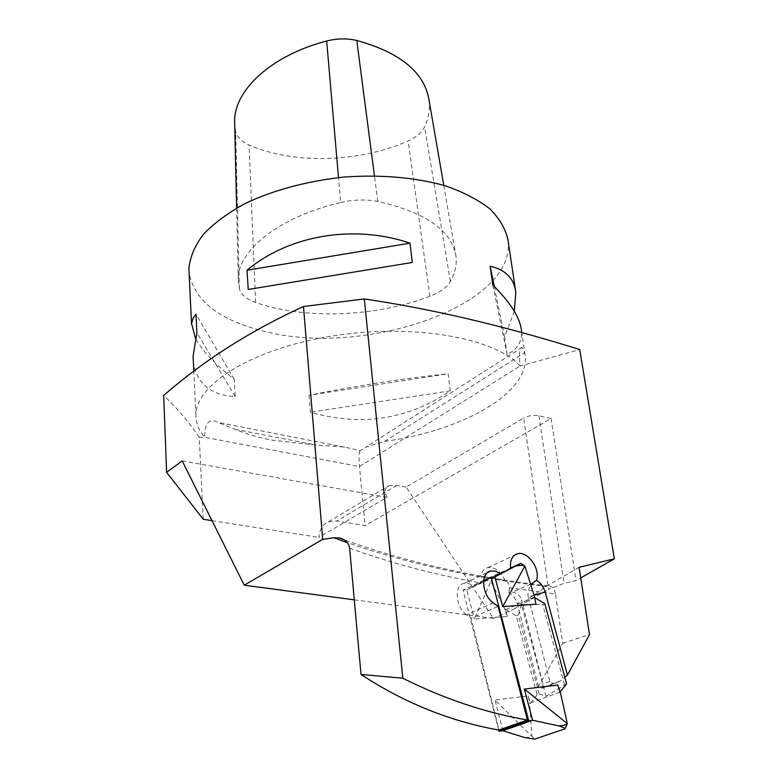 <?xml version="1.0" encoding="UTF-8"?>
<svg xmlns="http://www.w3.org/2000/svg" width="778" height="778" viewBox="0 0 778 778"><rect width="100%" height="100%" fill="white"/><g stroke="black" fill="none" stroke-linecap="round" stroke-linejoin="round"><path stroke-width="0.58" stroke-dasharray="3.89 2.92" d="M527.562 719.767L498.999 729.881L471.108 618.228L498.134 606.402M354.282 599.848L493.427 618.364L406.126 487.086L523.672 418.029L548.568 589.345L564.05 583.276L575.983 580.582L580.719 577.898M406.126 487.086L396.838 485.375L389.272 485.54C384.799 487.261 384.031 491.21 386.958 497.356L318.902 537.384C319.388 529.633 322.578 524.43 328.481 521.795L336.816 520.978L365.096 525.636L551.106 418.515L538.921 415.753C533.523 414.878 528.437 415.637 523.672 418.029M182.198 460.877L386.958 497.356M579.075 567.298L545.786 586.68L514.861 608.61L548.568 589.345M212.024 520.638L318.902 537.384M203.223 519.257L199.246 437.314L204.682 437.304C204.721 422.901 209.058 417.893 217.684 422.289L235.005 429.291C245.955 433.871 258.345 437.499 272.174 440.173L316.228 445.074L344.547 447.029L360.049 450.734L365.621 447.194L384.575 441.389C462.054 430.769 529.857 393.347 525.16 355.361L524.722 352.619L521.96 347.387C519.529 347.484 518.907 353.698 520.083 366.02L579.727 349.575M360.049 450.734C358.901 452.699 358.707 457.97 359.485 466.557L365.096 525.636M551.106 418.515L575.983 580.582M514.861 608.61L493.427 618.364M545.786 586.68L546.36 586.408C475.329 578.492 409.024 563.933 347.455 542.723M534.078 595.238L528.281 596.911L549.881 681.402C550.717 683.152 552.934 683.629 556.533 682.831L560.072 681.09L564.799 677.23M505.058 580.388C500.731 571.217 495.012 566.967 487.894 567.639C484.091 568.63 481.708 571.509 480.765 576.274L505.058 580.388C507.908 581.934 509.425 584.424 509.6 587.847L555.473 593.945L562.737 643.328L538.434 686.381L541.021 688.17L542.149 688.17L542.888 684.018L521.513 599.857L517.438 604.078C515.882 598.865 513.042 594.995 508.929 592.466L512.605 592.155C517.389 593.215 520.356 595.792 521.513 599.857M562.737 643.328L589.5 634.576M538.434 686.381L517.438 604.078M528.281 596.911C527.416 593.274 528.291 589.345 530.888 585.134M508.044 240.178C516.728 306.104 363.54 357.423 264.549 331.34C219.532 320.351 194.374 300.833 189.083 272.777M520.083 366.02C495.498 337.876 413.196 323.133 332.955 335.901C252.607 348.447 195.317 384.449 195.9 415.248C195.871 423.164 198.798 430.516 204.682 437.304L359.485 466.557L520.083 366.02M193.314 361.264C196.289 383.321 210.274 395.117 235.257 396.654L234.217 379.256C215.01 364.23 202.076 350.567 195.404 338.265M514.336 311.307L504.582 336.864L507.1 354.447C517.681 349.332 522.456 341.25 521.416 330.203M308.983 395.263L310.373 412.223C361.43 426.723 408.051 419.595 450.248 390.848L448.118 373.78C403.665 378.468 357.287 385.625 308.983 395.263L448.118 373.78M234.217 379.256L195.978 314.205M235.257 396.654L196.902 332.789M450.248 390.848L310.373 412.223M494.283 286.489L504.582 336.864M492.814 285.03L507.1 354.447M199.246 437.314C188.082 421.034 176.217 407.089 163.662 395.487M530.586 584.181L512.605 592.155M493.31 602.862L466.46 614.727L471.108 618.228M509.6 587.847L508.929 592.466M510.669 568.582L483.362 581.127L480.765 576.274M493.865 576.945L473.802 586.155L483.362 581.127M466.46 614.727C455.286 606.889 453.944 584.55 464.408 583.296L469.037 583.597L473.802 586.155M555.473 593.945C554.413 588.538 551.981 585.853 548.208 585.883L546.36 586.408M566.608 683.872L545.991 696.3L539.212 693.957L537.141 694.715L516.242 615.845L505.476 609.106L507.402 616.429L474.288 619.025L490.869 581.37L504.941 609.33L505.476 609.106M537.141 694.715L530.314 703.536L528.32 695.931L495.032 700.083L531.267 735.862L531.782 735.793L529.769 703.73L530.314 703.536M502.87 730.727L495.032 700.083M498.737 730.046L463.017 590.016L466.8 589.782L474.288 619.025M483.634 580.534L463.017 590.016M560.131 691.778L559.839 692.78L557.758 685.048M534.69 597.601L533.932 596.755L535.945 604.205M564.458 684.659L542.733 604.555L544.814 603.67M545.991 696.3L521.513 604.535L542.733 604.555M539.212 693.957L518.255 614.99L516.242 615.845M521.513 604.535L518.255 614.99M531.782 735.793L534.048 739.051M559.761 692.226L530.246 702.991M559.839 692.78L560.413 692.576M528.32 695.931L529.769 703.73M524.8 737.583C529.205 737.447 531.364 736.873 531.267 735.862M510.592 568.037L492.493 576.352M533.932 596.755L534.486 596.522M534.146 597.271L505.681 609.612M494.915 576.887L466.8 589.782L492.309 576.449L491.375 581.341M507.402 616.429L504.941 609.33M483.994 580.68C488.166 580.223 490.461 580.456 490.869 581.37M428.96 99.642C430.166 108.842 428.707 117.916 424.594 126.863C421.822 132.561 416.318 137.259 408.1 140.964C359.436 162.66 293.627 164.557 249.057 145.019C241.55 141.674 237.086 137.171 235.676 131.511L234.703 124.499M340.676 202.523C353.504 199.586 365.874 199.226 377.797 201.434C425.556 212.238 451.61 230.434 455.957 256.011C457.007 264.588 455.149 273.068 450.384 281.451C446.815 287.383 439.978 292.324 429.864 296.262C376.114 317.035 304.373 319.807 255.631 302.457C246.49 299.16 241.063 294.59 239.352 288.755L238.243 279.341C237.718 250.302 279.195 216.829 340.676 202.523L338.508 177.578M396.838 485.375L336.816 520.978M560.072 681.09L541.021 688.17M235.005 429.291L316.228 445.074M384.575 441.389L524.722 352.619M549.881 681.402L542.888 684.018M349.633 548.179C390.634 563 434.114 574.572 480.065 582.868M538.921 415.753L564.05 583.276M377.797 201.434L374.451 175.789M239.352 288.755L235.676 131.511M255.631 302.457L249.057 145.019M429.864 296.262L408.1 140.964M450.384 281.451L424.594 126.863M525.16 355.361L521.727 332.294M515.804 292.411L515.483 290.213M195.9 415.248L193.78 370.843M344.528 447.156L217.684 422.318M521.97 347.406L365.631 447.204M542.149 688.17L556.533 682.831M487.894 567.639L514.491 555.21M464.408 583.296L487.621 572.52M328.481 521.795L389.272 485.54M548.169 585.873C474.804 577.675 406.787 562.309 344.129 539.776M236.619 208.057L238.243 279.341M443.752 185.329L455.957 256.011"/><path stroke-width="1.17" d="M564.799 677.23L567.454 675.061L545.222 592.029C543.559 586.768 540.652 582.868 536.499 580.33C540.613 568.864 527.649 550.834 517.701 553.712C512.128 555.473 509.775 560.423 510.669 568.582L500.701 573.804L495.771 571.227L491.006 570.955C480.182 572.316 481.708 595.014 493.31 602.862L498.134 606.402L527.396 720.029C485.569 712.765 444.044 698.829 402.829 678.231L361.002 674.419C404.142 702.797 450.102 721.342 498.873 730.065L527.396 720.029M347.455 542.723L333.879 537.763L322.695 539.329L244.243 585.202L182.198 460.877L166.618 472.343L203.223 519.257L212.024 520.638M244.243 585.202L354.282 599.848M580.719 577.898L614.338 558.828L579.075 567.298L589.5 634.576L567.454 675.061M402.829 678.231L364.318 298.937C432.364 309.031 504.173 325.914 579.727 349.575L614.338 558.828M364.318 298.937L303.478 306.513C250.759 330.562 204.147 360.224 163.662 395.487L166.618 472.343M322.695 539.329L303.478 306.513M333.879 537.763L339.033 537.87C344.985 539.047 348.525 542.48 349.633 548.179L361.002 674.419M530.888 585.134L531.948 583.578L530.586 584.181M536.499 580.33L531.948 583.578M189.083 272.777L188.889 268.663C189.939 257.333 194.714 245.965 203.204 234.557C213.824 223.364 227.789 213.016 245.109 203.525C273.885 189.958 306.853 181.128 344.022 177.044C381.278 174.486 414.917 177.365 444.958 185.689C463.182 192.01 478.188 199.771 489.984 208.961C499.69 218.744 505.71 229.15 508.044 240.178L515.483 290.213M195.404 338.265L191.602 323.57L193.08 318.153L195.978 314.205L196.902 332.789L193.08 356.382L193.314 361.264M248.25 289.465L246.986 270.248C288.813 235.209 353.65 224.025 410.025 243.154L412.301 262.478L248.25 289.465L412.301 262.478M521.727 332.294L521.416 330.203C519.947 317.57 510.417 302.506 492.814 285.03L490.15 266.232C505.622 269.781 514.18 278.514 515.804 292.411L514.336 311.307M246.986 270.248L410.025 243.154M490.15 266.232L494.283 286.489M500.701 573.804L493.865 576.945M483.634 580.534L491.113 577.101L528.729 720.788L499.048 731.271L502.87 730.727L524.8 737.583L534.622 739.061M499.048 731.271L498.737 730.046M528.729 720.788L532.56 720.253L524.372 689.075L557.758 685.048L560.413 692.576L567.337 723.618L524.372 689.075M534.69 597.601L544.814 603.67L566.608 683.872L560.131 691.778M520.764 563.369L524.858 566.044L534.486 596.522L535.945 604.205L502.724 606.626L494.915 576.887L520.579 563.447L510.592 568.037M491.113 577.101L494.915 576.887M567.337 723.618L565.042 728.83L535.128 738.993M534.048 739.051L534.787 739.071M502.87 730.727L532.56 720.253L558.876 725.893C563.7 727.527 565.762 728.509 565.042 728.83M566.831 723.686C566.89 724.726 564.235 725.466 558.876 725.893M524.858 566.044L502.724 606.626M524.353 566.073C523.886 565.149 521.124 565.11 516.047 565.946M234.703 124.499L234.635 121.378C234.081 90.18 271.444 55.277 326.672 41.03C337.03 38.404 347.066 38.21 356.781 40.456C400.174 52.515 424.243 72.237 428.96 99.642L443.752 185.329M545.222 592.029L534.078 595.238M374.451 175.789L356.781 40.456M338.508 177.578L326.672 41.03M193.78 370.843L193.08 356.382M191.553 324.407L188.889 268.663M514.491 555.21L517.778 553.673M487.621 572.52L490.879 571.013M344.129 539.776L339.033 537.87M234.635 121.378L236.619 208.057"/></g></svg>
